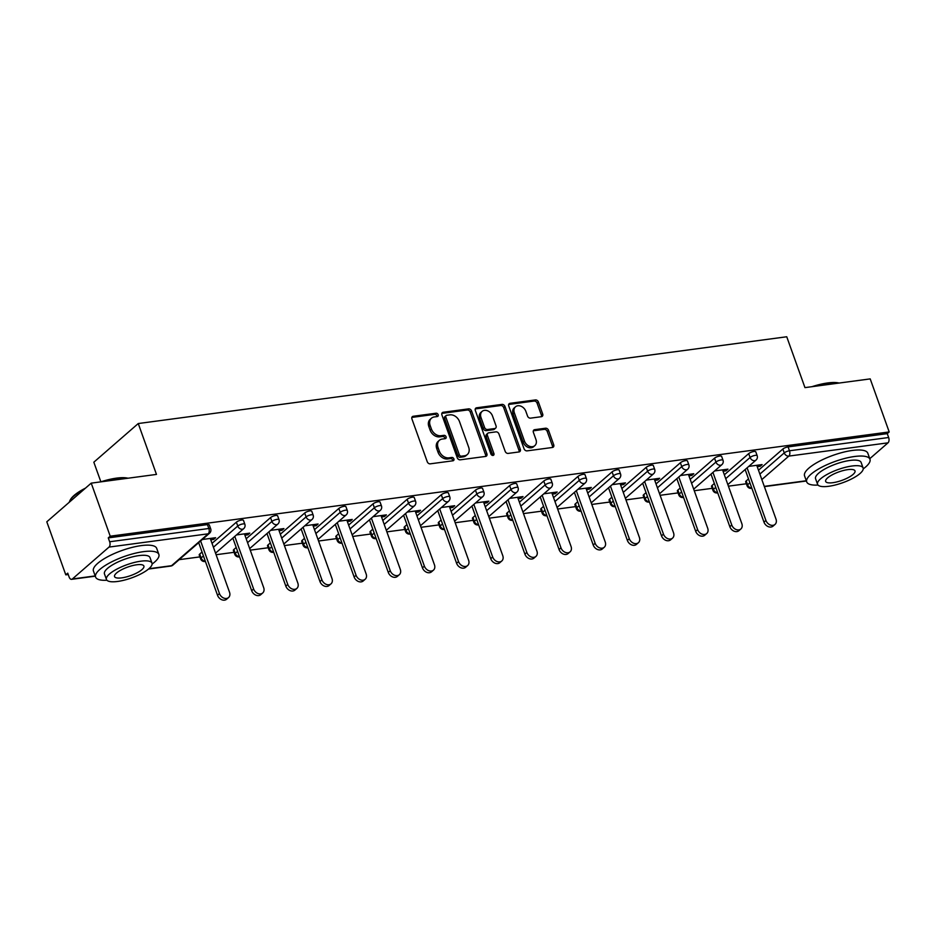 <?xml version="1.0" encoding="UTF-8"?>
<svg xmlns="http://www.w3.org/2000/svg" width="936" height="936" viewBox="0 0 936 936"><rect width="100%" height="100%" fill="white"/><g stroke="black" fill="none" stroke-linecap="round" stroke-linejoin="round"><path stroke-width="1.4" d="M438.165 414.683A1.849 1.416 49 0 0 436.059 413.221L413.221 416.274A2.632 2.024 49 0 0 412.343 416.66A2.632 2.024 49 0 0 411.934 418.942L427.249 461.74A2.632 2.024 49 0 0 430.256 463.835L453.082 460.769A1.849 1.416 49 0 0 451.889 457.447L448.941 457.844A8.447 6.493 49 0 1 439.335 451.152L438.06 447.583A8.447 6.493 49 0 1 439.393 440.294A8.447 6.493 49 0 1 442.213 439.054L445.173 438.668A1.849 1.416 49 0 0 443.98 435.334L441.02 435.731A8.447 6.493 49 0 1 431.426 429.039L430.139 425.47A8.447 6.493 49 0 1 431.484 418.181A8.447 6.493 49 0 1 434.292 416.941L437.252 416.555A1.849 1.416 49 0 0 438.165 414.683M436.972 416.59A1.849 1.416 49 0 0 434.76 414.344L411.934 417.409A2.632 2.024 49 0 0 411.863 417.409M452.802 460.816A1.849 1.416 49 0 0 450.602 458.57L447.642 458.968L448.941 457.844M444.892 438.703A1.849 1.416 49 0 0 442.681 436.457L439.721 436.855L441.02 435.731M541.394 416.695A2.632 2.024 49 0 0 542.283 416.298A2.632 2.024 49 0 0 542.693 414.028L538.399 402.012A2.632 2.024 49 0 0 535.392 399.929L510.038 403.322A2.632 2.024 49 0 0 509.161 403.709A2.632 2.024 49 0 0 508.739 405.99L524.066 448.789A2.632 2.024 49 0 0 527.062 450.871L552.427 447.478A2.632 2.024 49 0 0 553.305 447.092A2.632 2.024 49 0 0 553.726 444.811L548.531 430.314A2.632 2.024 49 0 0 545.524 428.22L534.678 429.671A2.632 2.024 49 0 0 533.801 430.057A2.632 2.024 49 0 0 533.38 432.338L535.954 439.534A7.055 5.429 49 0 1 534.842 445.63A7.055 5.429 49 0 1 524.452 441.067L514.367 412.893A7.055 5.429 49 0 1 515.49 406.797A7.055 5.429 49 0 1 525.868 411.36L527.541 416.052A2.632 2.024 49 0 0 530.548 418.146L541.394 416.695M148.882 568.725L171.545 565.695L208.201 533.812L109.021 547.08L72.364 578.975A4.037 2.293 -97.6 0 1 71.604 579.337A4.037 2.293 -97.6 0 1 69.124 577.032L67.731 573.148L65.789 574.844L46.8 521.797L91.225 483.14L156.464 474.412L138.259 423.54L786.743 336.761L804.96 387.621L870.211 378.893L889.2 431.941L110.214 536.188L108.272 537.884L109.664 541.757L208.845 528.489L207.453 524.605L108.272 537.884M91.225 483.14L110.214 536.188M471.568 410.962A2.632 2.024 49 0 0 468.562 408.868L443.208 412.261A2.632 2.024 49 0 0 442.33 412.647A2.632 2.024 49 0 0 441.909 414.929L457.236 457.727A2.632 2.024 49 0 0 460.231 459.822L485.585 456.429A2.632 2.024 49 0 0 486.474 456.043A2.632 2.024 49 0 0 486.884 453.761L471.568 410.962L470.27 412.086A2.632 2.024 49 0 0 467.263 410.003L441.909 413.396A2.632 2.024 49 0 0 441.839 413.408M476.623 407.792L501.977 404.399A2.632 2.024 49 0 1 504.984 406.493L520.299 449.292A2.632 2.024 49 0 1 519.889 451.561A2.632 2.024 49 0 1 519.012 451.948L508.154 453.41A2.632 2.024 49 0 1 505.159 451.316L498.935 433.953A2.632 2.024 49 0 0 495.94 431.87L488.744 432.83A2.632 2.024 49 0 0 487.855 433.216A2.632 2.024 49 0 0 487.445 435.497L493.915 453.562A1.849 1.416 49 0 1 490.909 453.972L475.324 410.459A2.632 2.024 49 0 1 475.745 408.178A2.632 2.024 49 0 1 476.623 407.792L475.324 408.915L500.69 405.522L501.977 404.399M138.259 423.54L93.834 462.197L100.866 481.829M109.021 547.08A4.037 2.293 -97.6 0 0 109.664 541.757M889.2 431.941L887.258 433.637L888.65 437.51A4.037 2.293 82.4 0 1 888.007 442.833L869.766 458.698M746.378 483.76L728.419 486.17M712.214 488.335L694.266 490.733M678.062 492.898L660.102 495.308M643.909 497.472L625.95 499.882M609.757 502.047L591.798 504.445M575.605 506.61L557.645 509.02M541.453 511.185L523.493 513.595M507.289 515.759L489.341 518.158M473.136 520.322L455.177 522.733M438.984 524.897L421.024 527.307M404.832 529.472L386.872 531.87M370.679 534.035L352.72 536.445M336.515 538.61L318.568 541.02M302.363 543.184L284.415 545.583M268.211 547.747L250.251 550.157M234.059 552.322L216.099 554.72M199.906 556.897L179.139 559.669M68.223 574.517L65.789 574.844M210.764 539.803L213.689 539.417L213.197 538.048M213.689 539.417L215.631 537.72L202.316 539.499M746.203 480.928L747.583 484.801A4.037 1.17 -19.7 0 0 747.068 485.725L745.688 481.841A4.037 1.17 -19.7 0 1 746.203 480.928L748.507 478.916M758.499 470.223L782.847 449.034A4.037 1.17 -19.7 0 1 788.077 446.905L789.469 450.778L888.65 437.51M887.258 433.637L788.077 446.905M207.453 524.605A4.037 1.17 -19.7 0 1 209.313 524.944L210.694 528.817A4.037 1.17 -19.7 0 0 208.845 528.489A4.037 2.293 -97.6 0 1 208.201 533.812A4.037 3.1 49 0 0 209.547 533.216A4.037 4.037 0 0 0 210.694 528.817M748.695 453.609A4.037 1.17 -19.7 0 1 753.925 451.48A4.037 1.17 -19.7 0 1 755.773 451.807L757.165 455.68A4.037 1.17 -19.7 0 0 755.317 455.352A4.037 1.17 160.3 0 0 750.087 457.482L748.695 453.609L724.347 474.798M712.039 485.491L713.431 489.376A4.037 1.17 -19.7 0 0 712.916 490.288L711.535 486.416A4.037 1.17 -19.7 0 1 712.039 485.491L714.355 483.479M714.542 458.172A4.037 1.17 -19.7 0 1 719.772 456.043A4.037 1.17 -19.7 0 1 721.621 456.382L723.013 460.255A4.037 1.17 -19.7 0 0 721.153 459.927A4.037 1.17 160.3 0 0 715.935 462.056L714.542 458.172L690.195 479.361M677.886 490.066L679.279 493.939A4.037 1.17 -19.7 0 0 678.764 494.863L677.383 490.99A4.037 1.17 -19.7 0 1 677.886 490.066L680.203 488.054M680.39 462.747A4.037 1.17 -19.7 0 1 685.62 460.617A4.037 1.17 -19.7 0 1 687.469 460.945L688.861 464.829A4.037 1.17 -19.7 0 0 687.001 464.49A4.037 1.17 160.3 0 0 681.771 466.619L680.39 462.747L656.031 483.935M643.734 494.641L645.126 498.514A4.037 1.17 -19.7 0 0 644.611 499.426L643.219 495.553A4.037 1.17 -19.7 0 1 643.734 494.641L646.051 492.628M646.238 467.321A4.037 1.17 -19.7 0 1 651.456 465.192A4.037 1.17 -19.7 0 1 653.316 465.52L654.697 469.392A4.037 1.17 -19.7 0 0 652.848 469.065A4.037 1.17 160.3 0 0 647.618 471.194L646.238 467.321L621.878 488.51M609.582 499.204L610.962 503.088A4.037 1.17 -19.7 0 0 610.459 504.001L609.067 500.128A4.037 1.17 -19.7 0 1 609.582 499.204L611.887 497.191M612.085 471.884A4.037 1.17 -19.7 0 1 617.304 469.755A4.037 1.17 -19.7 0 1 619.164 470.094L620.545 473.967A4.037 1.17 -19.7 0 0 618.696 473.639A4.037 1.17 160.3 0 0 613.466 475.769L612.085 471.884L587.726 493.073M575.429 503.779L576.81 507.651A4.037 1.17 -19.7 0 0 576.307 508.576L574.915 504.703A4.037 1.17 -19.7 0 1 575.429 503.779L577.734 501.766M577.921 476.459A4.037 1.17 -19.7 0 1 583.151 474.33A4.037 1.17 -19.7 0 1 585 474.657L586.392 478.542A4.037 1.17 -19.7 0 0 584.544 478.202A4.037 1.17 160.3 0 0 579.314 480.332L577.921 476.459L553.574 497.648M541.277 508.353L542.658 512.226A4.037 1.17 -19.7 0 0 542.143 513.139L540.762 509.266A4.037 1.17 -19.7 0 1 541.277 508.353L543.582 506.341M543.769 481.034A4.037 1.17 -19.7 0 1 548.999 478.904A4.037 1.17 -19.7 0 1 550.848 479.232L552.24 483.105A4.037 1.17 -19.7 0 0 550.391 482.777A4.037 1.17 160.3 0 0 545.161 484.906L543.769 481.034L519.421 502.222M507.113 512.916L508.505 516.801A4.037 1.17 -19.7 0 0 507.991 517.713L506.61 513.841A4.037 1.17 -19.7 0 1 507.113 512.916L509.43 510.904M509.617 485.597A4.037 1.17 -19.7 0 1 514.847 483.467A4.037 1.17 -19.7 0 1 516.695 483.807L518.088 487.679A4.037 1.17 -19.7 0 0 516.227 487.352A4.037 1.17 160.3 0 0 511.009 489.481L509.617 485.597L485.269 506.785M472.961 517.491L474.353 521.364A4.037 1.17 -19.7 0 0 473.838 522.288L472.446 518.415A4.037 1.17 -19.7 0 1 472.961 517.491L475.277 515.479M475.465 490.171A4.037 1.17 -19.7 0 1 480.695 488.042A4.037 1.17 -19.7 0 1 482.543 488.37L483.935 492.254A4.037 1.17 -19.7 0 0 482.075 491.915A4.037 1.17 160.3 0 0 476.845 494.044L475.465 490.171L451.105 511.36M438.808 522.066L440.201 525.938A4.037 1.17 -19.7 0 0 439.686 526.851L438.294 522.978A4.037 1.17 -19.7 0 1 438.808 522.066L441.125 520.053M441.312 494.746A4.037 1.17 -19.7 0 1 446.53 492.617A4.037 1.17 -19.7 0 1 448.391 492.944L449.771 496.817A4.037 1.17 -19.7 0 0 447.923 496.49A4.037 1.17 160.3 0 0 442.693 498.619L441.312 494.746L416.953 515.935M404.656 526.629L406.037 530.513A4.037 1.17 -19.7 0 0 405.534 531.426L404.141 527.553A4.037 1.17 -19.7 0 1 404.656 526.629L406.961 524.616M407.16 499.309A4.037 1.17 -19.7 0 1 412.378 497.18A4.037 1.17 -19.7 0 1 414.238 497.519L415.619 501.392A4.037 1.17 -19.7 0 0 413.77 501.064A4.037 1.17 160.3 0 0 408.541 503.194L407.16 499.309L382.801 520.498M370.504 531.203L371.885 535.076A4.037 1.17 -19.7 0 0 371.381 536L369.989 532.128A4.037 1.17 -19.7 0 1 370.504 531.203L372.809 529.191M372.996 503.884A4.037 1.17 -19.7 0 1 378.226 501.755A4.037 1.17 -19.7 0 1 380.075 502.082L381.467 505.966A4.037 1.17 -19.7 0 0 379.618 505.627A4.037 1.17 160.3 0 0 374.388 507.757L372.996 503.884L348.648 525.073M336.352 535.778L337.732 539.651A4.037 1.17 -19.7 0 0 337.217 540.563L335.837 536.691A4.037 1.17 -19.7 0 1 336.352 535.778L338.656 533.766M338.844 508.459A4.037 1.17 -19.7 0 1 344.074 506.329A4.037 1.17 -19.7 0 1 345.922 506.657L347.315 510.529A4.037 1.17 -19.7 0 0 345.466 510.202A4.037 1.17 160.3 0 0 340.236 512.331L338.844 508.459L314.496 529.647M302.188 540.341L303.58 544.225A4.037 1.17 -19.7 0 0 303.065 545.138L301.685 541.265A4.037 1.17 -19.7 0 1 302.188 540.341L304.504 538.329M304.691 513.022A4.037 1.17 -19.7 0 1 309.921 510.892A4.037 1.17 -19.7 0 1 311.77 511.231L313.162 515.104A4.037 1.17 -19.7 0 0 311.302 514.777A4.037 1.17 160.3 0 0 306.084 516.906L304.691 513.022L280.344 534.21M268.035 544.916L269.428 548.788A4.037 1.17 -19.7 0 0 268.913 549.713L267.52 545.84A4.037 1.17 -19.7 0 1 268.035 544.916L270.352 542.903M270.539 517.596A4.037 1.17 -19.7 0 1 275.769 515.467A4.037 1.17 -19.7 0 1 277.618 515.794L279.01 519.679A4.037 1.17 -19.7 0 0 277.15 519.34A4.037 1.17 160.3 0 0 271.92 521.469L270.539 517.596L246.18 538.785M233.883 549.49L235.275 553.363A4.037 1.17 -19.7 0 0 234.76 554.276L233.368 550.403A4.037 1.17 -19.7 0 1 233.883 549.49L236.2 547.478M236.387 522.171A4.037 1.17 -19.7 0 1 241.605 520.042A4.037 1.17 -19.7 0 1 243.465 520.369L244.846 524.242A4.037 1.17 -19.7 0 0 242.997 523.914A4.037 1.17 160.3 0 0 237.767 526.044L236.387 522.171L212.027 543.36M199.731 554.053L201.111 557.938A4.037 1.17 -19.7 0 0 200.608 558.85L199.216 554.978A4.037 1.17 -19.7 0 1 199.731 554.053L202.036 552.041M244.916 535.228L247.841 534.842L249.783 533.146L236.48 534.936M279.068 530.665L282.005 530.267L283.947 528.583L270.633 530.361M313.221 526.09L316.157 525.704L318.1 524.008L304.785 525.786M347.373 521.516L350.31 521.13L352.252 519.433L338.937 521.223M381.525 516.953L384.462 516.555L386.404 514.87L373.09 516.649M415.689 512.378L418.614 511.992L420.556 510.295L407.242 512.074M449.842 507.803L452.767 507.417L454.709 505.721L441.406 507.511M483.994 503.24L486.931 502.843L488.873 501.158L475.558 502.936M518.146 498.666L521.083 498.28L523.025 496.583L509.71 498.361M552.298 494.091L555.235 493.705L557.177 492.008L543.863 493.798M586.451 489.528L589.387 489.13L591.33 487.445L578.015 489.224M620.615 484.953L623.54 484.567L625.482 482.871L612.167 484.649M654.767 480.379L657.692 479.992L659.634 478.296L646.331 480.086M688.919 475.816L691.856 475.418L693.798 473.733L680.484 475.511M723.072 471.241L726.008 470.855L727.951 469.158L714.636 470.937M757.224 466.666L760.161 466.28L762.103 464.584L748.788 466.374M247.841 534.842L247.361 533.473M282.005 530.267L281.514 528.91M316.157 525.704L315.666 524.335M350.31 521.13L349.818 519.761M384.462 516.555L383.971 515.198M418.614 511.992L418.123 510.623M452.767 507.417L452.287 506.048M486.931 502.843L486.439 501.485M521.083 498.28L520.591 496.911M555.235 493.705L554.744 492.336M589.387 489.13L588.896 487.773M623.54 484.567L623.048 483.198M657.692 479.992L657.212 478.624M691.856 475.418L691.365 474.061M726.008 470.855L725.517 469.486M760.161 466.28L759.669 464.911M431.484 418.181L430.186 419.316A8.447 6.493 49 0 0 428.852 426.605L430.139 425.47M439.721 436.855A8.447 6.493 49 0 1 430.127 430.162L428.852 426.605M439.393 440.294L438.106 441.429A8.447 6.493 49 0 0 436.761 448.718L438.06 447.583M447.642 458.968A8.447 6.493 49 0 1 438.048 452.275L436.761 448.718M485.655 456.417A2.632 2.024 49 0 0 485.597 454.884L470.27 412.086M446.764 415.28A1.849 1.416 49 0 0 445.852 417.14L459.307 454.709A1.849 1.416 49 0 0 461.401 456.171L464.525 455.762A8.447 6.493 49 0 0 467.333 454.522A8.447 6.493 49 0 0 468.667 447.232L459.482 421.551A8.447 6.493 49 0 0 449.877 414.859L446.764 415.28M446.144 415.549L444.846 416.672A1.849 1.416 49 0 0 444.553 418.275L445.852 417.14M467.333 454.522L466.046 455.645A8.447 6.493 49 0 1 463.226 456.885L460.102 457.294A1.849 1.416 49 0 1 458.008 455.832L444.553 418.275M519.082 451.948A2.632 2.024 49 0 0 519.012 450.415L503.685 407.616A2.632 2.024 49 0 0 500.69 405.522M487.855 433.216L486.568 434.351A2.632 2.024 49 0 0 486.147 436.621L492.617 454.697L493.915 453.562M492.722 455.446A1.849 1.416 49 0 0 492.617 454.697M492.488 415.947A7.055 5.429 49 0 0 482.11 411.395A7.055 5.429 49 0 0 480.999 417.491L484.544 427.413A2.632 2.024 49 0 0 487.551 429.507L494.746 428.536A2.632 2.024 49 0 0 495.624 428.15A2.632 2.024 49 0 0 496.045 425.868L492.488 415.947M482.11 411.395L480.811 412.519A7.055 5.429 49 0 0 479.7 418.614L480.999 417.491M495.624 428.15L494.337 429.273A2.632 2.024 49 0 1 493.447 429.671L486.252 430.63A2.632 2.024 49 0 1 483.257 428.536L479.7 418.614M515.49 406.797L514.192 407.932A7.055 5.429 49 0 0 513.068 414.016L514.367 412.893M534.842 445.63L533.543 446.753A7.055 5.429 49 0 1 523.165 442.201L513.068 414.016M552.497 447.466A2.632 2.024 49 0 0 552.427 445.945L547.232 431.438A2.632 2.024 49 0 0 544.237 429.343L533.38 430.806A2.632 2.024 49 0 0 533.309 430.806M541.464 416.684A2.632 2.024 49 0 0 541.406 415.151L537.1 403.147A2.632 2.024 49 0 0 534.105 401.053L508.739 404.446A2.632 2.024 49 0 0 508.669 404.457M217.515 595.249L219.457 593.564A6.178 4.75 49 0 0 228.548 597.554L226.606 599.239A6.178 4.75 -131 0 1 217.515 595.249L198.678 542.669M228.548 597.554A6.178 4.75 49 0 0 229.519 592.219L210.272 538.434M219.457 593.564L200.62 540.973M251.667 590.686L253.609 588.99A6.178 4.75 49 0 0 262.7 592.979L260.758 594.676A6.178 4.75 -131 0 1 251.667 590.686L232.842 538.095M262.7 592.979A6.178 4.75 49 0 0 263.683 587.644L244.425 533.871M253.609 588.99L234.784 536.41M285.819 586.111L287.761 584.427A6.178 4.75 49 0 0 296.852 588.416L294.91 590.101A6.178 4.75 -131 0 1 285.819 586.111L266.994 533.532M296.852 588.416A6.178 4.75 49 0 0 297.835 583.069L278.577 529.296M287.761 584.427L268.936 531.835M319.972 581.537L321.914 579.852A6.178 4.75 49 0 0 331.005 583.842L329.062 585.526A6.178 4.75 -131 0 1 319.972 581.537L301.146 528.957M331.005 583.842A6.178 4.75 49 0 0 331.987 578.506L312.729 524.722M321.914 579.852L303.089 527.26M354.124 576.974L356.066 575.277A6.178 4.75 49 0 0 365.169 579.267L363.215 580.963A6.178 4.75 -131 0 1 354.124 576.974L335.299 524.382M365.169 579.267A6.178 4.75 49 0 0 366.14 573.932L346.882 520.159M356.066 575.277L337.241 522.697M388.276 572.399L390.23 570.714A6.178 4.75 49 0 0 399.321 574.704L397.379 576.389A6.178 4.75 -131 0 1 388.276 572.399L369.451 519.819M399.321 574.704A6.178 4.75 49 0 0 400.292 569.357L381.046 515.584M390.23 570.714L371.393 518.123M100.749 481.865A32.783 9.477 -19.7 0 1 116.579 478.12A32.783 9.477 -19.7 0 1 127.998 478.226M127.401 478.308A33.591 9.711 160.3 0 0 117.234 478.507A33.591 9.711 160.3 0 0 103.931 481.443M152.112 564.057A33.591 9.711 160.3 0 0 158.863 554.428A33.591 9.711 160.3 0 0 143.419 551.667A33.591 9.711 160.3 0 0 110.074 562.688A33.591 9.711 160.3 0 0 95.601 577.079A33.591 9.711 160.3 0 0 106.926 580.238M158.863 554.428L156.698 548.367A33.591 9.711 160.3 0 0 141.254 545.606A33.591 9.711 160.3 0 0 107.909 556.627A33.591 9.711 160.3 0 0 93.436 571.019L95.601 577.079M106.458 579.478L104.458 573.908A24.184 6.985 -19.7 0 1 114.882 563.542A24.184 6.985 -19.7 0 1 138.891 555.61A24.184 6.985 -19.7 0 1 150.006 557.599L151.995 563.168A24.184 6.985 160.3 0 0 140.88 561.179A24.184 6.985 160.3 0 0 116.871 569.111A24.184 6.985 160.3 0 0 106.458 579.478A24.184 6.985 160.3 0 0 117.573 581.467A24.184 6.985 160.3 0 0 141.582 573.534A24.184 6.985 160.3 0 0 151.995 563.168M136.738 564.782A15.584 4.505 160.3 0 0 121.27 569.895A15.584 4.505 160.3 0 0 114.555 576.576A15.584 4.505 160.3 0 0 121.715 577.863A15.584 4.505 160.3 0 0 137.183 572.75A15.584 4.505 160.3 0 0 143.898 566.069A15.584 4.505 160.3 0 0 136.738 564.782M83.877 489.528A33.591 9.711 160.3 0 0 69.896 500.631A33.591 9.711 160.3 0 0 69.311 502.211M69.896 500.631L70.387 499.719A32.783 9.477 -19.7 0 1 85.515 488.112M811.863 386.708A32.783 9.477 -19.7 0 1 827.693 382.953A32.783 9.477 -19.7 0 1 839.101 383.058M838.504 383.14A33.591 9.711 160.3 0 0 828.337 383.35A33.591 9.711 160.3 0 0 815.045 386.275M863.226 468.889A33.591 9.711 160.3 0 0 869.977 459.26A33.591 9.711 160.3 0 0 854.533 456.499A33.591 9.711 160.3 0 0 821.188 467.52A33.591 9.711 160.3 0 0 806.715 481.911A33.591 9.711 160.3 0 0 818.041 485.07M869.977 459.26L867.801 453.2A33.591 9.711 160.3 0 0 852.368 450.45A33.591 9.711 160.3 0 0 819.023 461.46A33.591 9.711 160.3 0 0 804.55 475.851L806.715 481.911M817.561 484.31L815.572 478.741A24.184 6.985 -19.7 0 1 825.997 468.374A24.184 6.985 -19.7 0 1 850.005 460.442A24.184 6.985 -19.7 0 1 861.12 462.431L863.109 468A24.184 6.985 160.3 0 0 851.994 466.011A24.184 6.985 160.3 0 0 827.986 473.944A24.184 6.985 160.3 0 0 817.561 484.31A24.184 6.985 160.3 0 0 828.676 486.299A24.184 6.985 160.3 0 0 852.684 478.366A24.184 6.985 160.3 0 0 863.109 468M847.852 469.626A15.584 4.505 160.3 0 0 832.373 474.739A15.584 4.505 160.3 0 0 825.657 481.408A15.584 4.505 160.3 0 0 832.829 482.695A15.584 4.505 160.3 0 0 848.297 477.582A15.584 4.505 160.3 0 0 855.013 470.902A15.584 4.505 160.3 0 0 847.852 469.626M422.44 567.824L424.382 566.14A6.178 4.75 49 0 0 433.473 570.129L431.531 571.814A6.178 4.75 -131 0 1 422.44 567.824L403.603 515.245M433.473 570.129A6.178 4.75 49 0 0 434.444 564.794L415.198 511.009M424.382 566.14L405.545 513.548M456.592 563.261L458.535 561.565A6.178 4.75 49 0 0 467.626 565.555L465.683 567.251A6.178 4.75 -131 0 1 456.592 563.261L437.767 510.67M467.626 565.555A6.178 4.75 49 0 0 468.608 560.219L449.35 506.446M458.535 561.565L439.709 508.985M490.745 558.687L492.687 557.002A6.178 4.75 49 0 0 501.778 560.992L499.836 562.676A6.178 4.75 -131 0 1 490.745 558.687L471.919 506.107M501.778 560.992A6.178 4.75 49 0 0 502.761 555.645L483.502 501.871M492.687 557.002L473.862 504.41M524.897 554.112L526.839 552.427A6.178 4.75 49 0 0 535.93 556.417L533.988 558.102A6.178 4.75 -131 0 1 524.897 554.112L506.072 501.532M535.93 556.417A6.178 4.75 49 0 0 536.913 551.082L517.655 497.297M526.839 552.427L508.014 499.836M559.049 549.549L560.992 547.852A6.178 4.75 49 0 0 570.094 551.842L568.14 553.539A6.178 4.75 -131 0 1 559.049 549.549L540.224 496.957M570.094 551.842A6.178 4.75 49 0 0 571.065 546.507L551.807 492.734M560.992 547.852L542.166 495.273M593.202 544.974L595.156 543.289A6.178 4.75 49 0 0 604.246 547.279L602.304 548.964A6.178 4.75 -131 0 1 593.202 544.974L574.376 492.394M604.246 547.279A6.178 4.75 49 0 0 605.218 541.932L585.971 488.159M595.156 543.289L576.319 490.698M627.366 540.4L629.308 538.715A6.178 4.75 49 0 0 638.399 542.704L636.457 544.389A6.178 4.75 -131 0 1 627.366 540.4L608.529 487.82M638.399 542.704A6.178 4.75 49 0 0 639.37 537.369L620.123 483.596M629.308 538.715L610.471 486.123M661.518 535.837L663.46 534.14A6.178 4.75 49 0 0 672.551 538.13L670.609 539.826A6.178 4.75 -131 0 1 661.518 535.837L642.693 483.245M672.551 538.13A6.178 4.75 49 0 0 673.534 532.795L654.276 479.021M663.46 534.14L644.635 481.56M695.67 531.262L697.612 529.577A6.178 4.75 49 0 0 706.703 533.567L704.761 535.252A6.178 4.75 -131 0 1 695.67 531.262L676.845 478.682M706.703 533.567A6.178 4.75 49 0 0 707.686 528.22L688.428 474.447M697.612 529.577L678.787 476.986M729.823 526.687L731.765 525.002A6.178 4.75 49 0 0 740.856 528.992L738.913 530.677A6.178 4.75 -131 0 1 729.823 526.687L710.997 474.107M740.856 528.992A6.178 4.75 49 0 0 741.838 523.657L722.58 469.884M731.765 525.002L712.939 472.423M763.975 522.124L765.917 520.428A6.178 4.75 49 0 0 775.02 524.417L773.066 526.114A6.178 4.75 -131 0 1 763.975 522.124L745.15 469.533M775.02 524.417A6.178 4.75 49 0 0 775.991 519.082L756.733 465.309M765.917 520.428L747.092 467.848M434.76 414.344L436.059 413.221M450.602 458.57L451.889 457.447M442.681 436.457L443.98 435.334M72.364 578.975L95.191 575.921M148.52 569.041L170.785 566.058A4.037 2.293 -97.6 0 0 171.545 565.695A4.037 3.1 49 0 0 172.891 565.11L209.547 533.216M888.007 442.833L788.826 456.101L761.845 479.571M764.279 486.369L806.294 480.753M759.892 474.096L784.239 452.907A4.037 1.17 160.3 0 1 789.469 450.778A4.037 2.293 82.4 0 1 788.826 456.101A4.037 3.1 -131 0 1 784.239 452.907L782.847 449.034M205.3 561.155A4.037 3.1 -131 0 1 201.111 557.938L203.428 555.925M213.42 547.232L237.767 526.044A4.037 3.1 -131 0 0 242.354 529.238A4.037 3.1 49 0 0 243.699 528.641A4.037 4.037 0 0 0 244.846 524.242M239.452 556.581A4.037 3.1 -131 0 1 235.275 553.363L237.58 551.351M247.572 542.658L271.92 521.469A4.037 3.1 -131 0 0 276.506 524.663A4.037 3.1 49 0 0 277.852 524.078A4.037 4.037 0 0 0 279.01 519.679M273.604 552.006A4.037 3.1 -131 0 1 269.428 548.788L271.732 546.776M281.724 538.095L306.084 516.906A4.037 3.1 -131 0 0 310.67 520.1A4.037 3.1 49 0 0 312.004 519.503A4.037 4.037 0 0 0 313.162 515.104M307.769 547.443A4.037 3.1 -131 0 1 303.58 544.225L305.885 542.213M315.877 533.52L340.236 512.331A4.037 3.1 -131 0 0 344.822 515.525A4.037 3.1 49 0 0 346.168 514.929A4.037 4.037 0 0 0 347.315 510.529M341.921 542.868A4.037 3.1 -131 0 1 337.732 539.651L340.049 537.638M350.029 528.945L374.388 507.757A4.037 3.1 -131 0 0 378.975 510.951A4.037 3.1 49 0 0 380.32 510.366A4.037 4.037 0 0 0 381.467 505.966M376.073 538.294A4.037 3.1 -131 0 1 371.885 535.076L374.201 533.064M384.193 524.382L408.541 503.194A4.037 3.1 -131 0 0 413.127 506.388A4.037 3.1 49 0 0 414.472 505.791A4.037 4.037 0 0 0 415.619 501.392M410.225 533.731A4.037 3.1 -131 0 1 406.037 530.513L408.353 528.501M418.345 519.808L442.693 498.619A4.037 3.1 -131 0 0 447.279 501.813A4.037 3.1 49 0 0 448.625 501.216A4.037 4.037 0 0 0 449.771 496.817M444.378 529.156A4.037 3.1 -131 0 1 440.201 525.938L442.506 523.926M452.497 515.233L476.845 494.044A4.037 3.1 -131 0 0 481.432 497.238A4.037 3.1 49 0 0 482.777 496.653A4.037 4.037 0 0 0 483.935 492.254M478.53 524.581A4.037 3.1 -131 0 1 474.353 521.364L476.658 519.351M486.65 510.67L511.009 489.481A4.037 3.1 -131 0 0 515.596 492.675A4.037 3.1 49 0 0 516.929 492.079A4.037 4.037 0 0 0 518.088 487.679M512.694 520.018A4.037 3.1 -131 0 1 508.505 516.801L510.822 514.788M520.802 506.095L545.161 484.906A4.037 3.1 -131 0 0 549.748 488.101A4.037 3.1 49 0 0 551.093 487.504A4.037 4.037 0 0 0 552.24 483.105M546.846 515.443A4.037 3.1 -131 0 1 542.658 512.226L544.974 510.214M554.966 501.52L579.314 480.332A4.037 3.1 -131 0 0 583.9 483.526A4.037 3.1 49 0 0 585.246 482.941A4.037 4.037 0 0 0 586.392 478.542M580.999 510.869A4.037 3.1 -131 0 1 576.81 507.651L579.127 505.639M589.118 496.957L613.466 475.769A4.037 3.1 -131 0 0 618.053 478.963A4.037 3.1 49 0 0 619.398 478.366A4.037 4.037 0 0 0 620.545 473.967M615.151 506.306A4.037 3.1 -131 0 1 610.962 503.088L613.279 501.076M623.271 492.383L647.618 471.194A4.037 3.1 -131 0 0 652.205 474.388A4.037 3.1 49 0 0 653.55 473.791A4.037 4.037 0 0 0 654.697 469.392M649.303 501.731A4.037 3.1 -131 0 1 645.126 498.514L647.431 496.501M657.423 487.808L681.771 466.619A4.037 3.1 -131 0 0 686.357 469.813A4.037 3.1 49 0 0 687.703 469.228A4.037 4.037 0 0 0 688.861 464.829M683.455 497.156A4.037 3.1 -131 0 1 679.279 493.939L681.583 491.926M691.575 483.245L715.935 462.056A4.037 3.1 -131 0 0 720.521 465.25A4.037 3.1 49 0 0 721.867 464.654A4.037 4.037 0 0 0 723.013 460.255M717.62 492.593A4.037 3.1 -131 0 1 713.431 489.376L715.747 487.363M725.728 478.67L750.087 457.482A4.037 3.1 -131 0 0 754.673 460.676A4.037 3.1 49 0 0 756.019 460.079A4.037 4.037 0 0 0 757.165 455.68M751.772 488.019A4.037 3.1 -131 0 1 747.583 484.801L749.9 482.789M430.127 430.162L431.426 429.039M438.048 452.275L439.335 451.152M411.934 417.409L413.221 416.274M485.597 454.884L486.884 453.761M441.909 413.396L443.208 412.261M467.263 410.003L468.562 408.868M458.008 455.832L459.307 454.709M460.102 457.294L461.401 456.171M463.226 456.885L464.525 455.762M503.685 407.616L504.984 406.493M519.012 450.415L520.299 449.292M486.147 436.621L487.445 435.497M483.257 428.536L484.544 427.413M486.252 430.63L487.551 429.507M493.447 429.671L494.746 428.536M523.165 442.201L524.452 441.067M533.38 430.806L534.678 429.671M544.237 429.343L545.524 428.22M547.232 431.438L548.531 430.314M552.427 445.945L553.726 444.811M508.739 404.446L510.038 403.322M534.105 401.053L535.392 399.929M537.1 403.147L538.399 402.012M541.406 415.151L542.693 414.028M71.604 579.337L95.273 576.166M764.373 486.626L806.387 480.999M170.785 566.058A4.037 4.037 0 0 0 172.891 565.11M200.608 558.85A4.037 4.037 0 0 0 205.393 561.401M215.537 553.153L243.699 528.641M234.76 554.276A4.037 4.037 0 0 0 239.546 556.826M249.69 548.578L277.852 524.078M268.913 549.713A4.037 4.037 0 0 0 273.698 552.263M283.842 544.003L312.004 519.503M303.065 545.138A4.037 4.037 0 0 0 307.85 547.689M317.994 539.44L346.168 514.929M337.217 540.563A4.037 4.037 0 0 0 342.003 543.114M352.158 534.865L380.32 510.366M371.381 536A4.037 4.037 0 0 0 376.167 538.551M386.311 530.291L414.472 505.791M405.534 531.426A4.037 4.037 0 0 0 410.319 533.976M420.463 525.728L448.625 501.216M439.686 526.851A4.037 4.037 0 0 0 444.471 529.402M454.615 521.153L482.777 496.653M473.838 522.288A4.037 4.037 0 0 0 478.624 524.839M488.767 516.578L516.929 492.079M507.991 517.713A4.037 4.037 0 0 0 512.776 520.264M522.92 512.015L551.093 487.504M542.143 513.139A4.037 4.037 0 0 0 546.928 515.689M557.084 507.441L585.246 482.941M576.307 508.576A4.037 4.037 0 0 0 581.092 511.126M591.236 502.866L619.398 478.366M610.459 504.001A4.037 4.037 0 0 0 615.245 506.551M625.388 498.303L653.55 473.791M644.611 499.426A4.037 4.037 0 0 0 649.397 501.977M659.541 493.728L687.703 469.228M678.764 494.863A4.037 4.037 0 0 0 683.549 497.414M693.693 489.154L721.867 464.654M712.916 490.288A4.037 4.037 0 0 0 717.701 492.839M727.845 484.591L756.019 460.079M747.068 485.725A4.037 4.037 0 0 0 751.409 488.358"/></g></svg>
